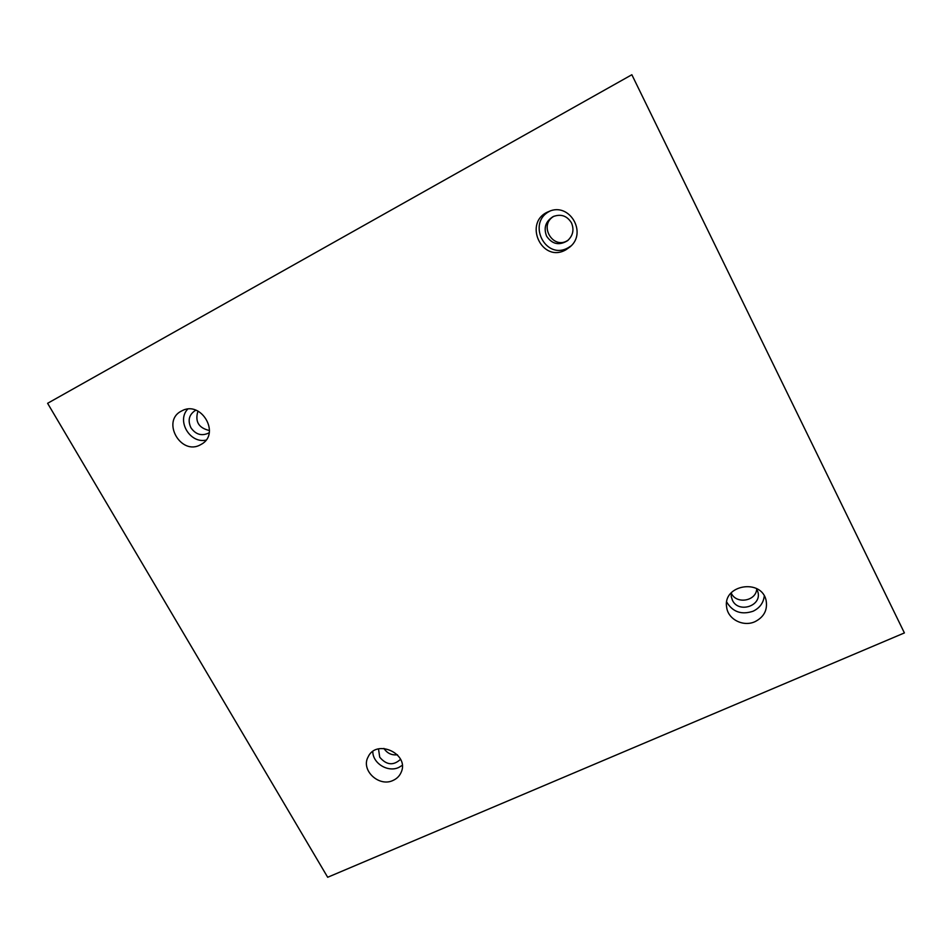 <?xml version="1.0" encoding="UTF-8"?>
<svg xmlns="http://www.w3.org/2000/svg" width="952" height="952" viewBox="0 0 952 952"><rect width="100%" height="100%" fill="white"/><g stroke="black" fill="none" stroke-linecap="round" stroke-linejoin="round"><path stroke-width="1.43" d="M631.854 74.732L47.6 403.303L327.678 877.268L904.4 632.925L631.854 74.732M197.968 411.074C194.779 421.522 198.611 428.007 209.464 430.53M554.076 216.175C537.773 225.029 553.517 251.007 568.403 239.963M731.255 593.084C736.098 604.544 756.209 601.283 756.721 588.895M383.942 748.427C387.155 753.306 391.653 755.424 397.448 754.781M200.67 444.655C180.892 456.282 160.805 420.748 181.749 410.919C201.015 399.911 220.852 433.636 201.479 444.203L200.67 444.655M565.893 249.793C541.724 263.764 522.588 221.804 548.673 211.594C569.189 201.669 587.705 232.633 569.974 246.937L565.893 249.793M755.055 621.644C743.369 627.189 727.935 619.347 726.662 607.233C722.437 584.659 761.945 578.078 766.17 600.807C767.609 610.137 763.909 617.086 755.055 621.644M393.093 780.414C379.051 787.411 360.63 770.204 368.091 756.995C376.385 738.252 410.05 754.103 401.054 772.548C399.447 776.118 396.794 778.736 393.093 780.414M400.554 759.303C393.414 765.86 386.464 765.158 379.717 757.197L378.503 748.915M372.803 751.509C372.672 763.326 387.976 772.703 398.805 767.431L402.232 765.372M756.531 588.562L757.994 592.239C761.707 606.222 738.371 613.469 732.433 600.26L731.255 596.618L731.314 592.703M726.721 602.08C732.707 611.981 741.477 615.04 753.02 611.255C759.708 608.042 763.456 602.937 764.266 595.952M571.45 222.816C574.318 229.658 573.033 235.608 567.618 240.654C559.193 245.794 552.196 244.307 546.615 236.191C543.413 227.873 545.579 221.34 553.112 216.604C560.895 213.676 567.011 215.747 571.45 222.816M550.089 211.046C526.23 222.387 545.52 260.955 568.249 247.698L571.081 245.878M209.214 432.66L208.44 433.16C201.515 436.266 195.672 434.469 190.924 427.757C187.592 420.487 188.996 414.763 195.112 410.609L195.957 410.205M187.675 409.158C176.406 420.891 190.031 443.763 205.989 440.122"/></g></svg>
